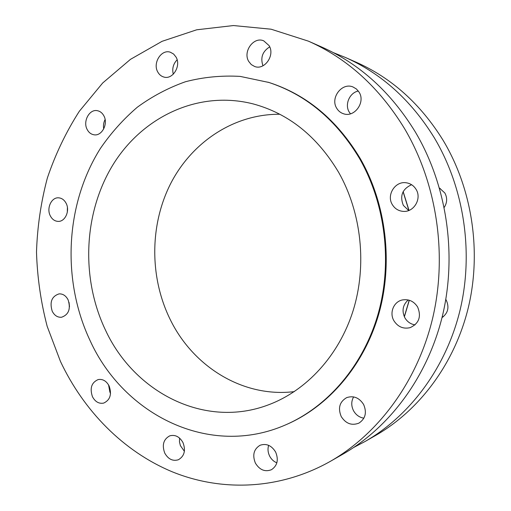 <?xml version="1.0" encoding="UTF-8"?>
<svg xmlns="http://www.w3.org/2000/svg" width="511" height="511" viewBox="0 0 511 511"><rect width="100%" height="100%" fill="white"/><g stroke="black" fill="none" stroke-linecap="round" stroke-linejoin="round"><path stroke-width="0.77" d="M444.238 207.389C447.234 202.656 447.432 197.859 444.845 192.992L439.498 188.086M442.277 316.552L443.363 316.699M442.009 317.644C448.083 313.102 449.482 307.245 446.199 300.066L445.796 299.42M353.887 447.374L365.09 441.478C410.154 415.647 446.365 367.313 460.219 309.494C473.831 251.642 463.879 187.23 434.146 137.529C411.016 100.137 381.315 73.399 345.027 57.302L333.274 52.607M365.09 441.478L375.604 435.461C419.64 410.218 454.937 363.212 468.44 307.105C481.707 250.965 472.043 188.521 443.075 140.257C420.547 103.937 391.56 77.915 356.11 62.189L345.027 57.302M87.17 129.5C88.754 132.502 91.009 134.265 93.935 134.776C101.785 136.405 108.434 123.924 103.893 115.876C102.366 113.008 100.213 111.283 97.448 110.708C89.451 108.779 82.629 121.382 87.17 129.5M50.263 215.763C52.109 219.334 54.728 221.206 58.113 221.391C65.14 221.851 70.128 210.807 66.174 203.391C64.38 199.954 61.857 198.096 58.605 197.827C51.445 197.144 46.316 208.277 50.263 215.763M52.224 311.225C54.453 315.517 57.564 317.529 61.556 317.254C68.717 314.674 70.908 308.887 68.123 299.88C65.945 295.716 62.923 293.716 59.072 293.876C51.745 296.31 49.458 302.09 52.224 311.225M92.446 396.683C95.218 401.844 98.974 403.977 103.707 403.09C110.159 400.03 111.966 394.326 109.143 385.99C106.429 380.976 102.775 378.836 98.182 379.564C91.546 382.496 89.629 388.2 92.446 396.683M108.556 384.885L109.897 392.148L110.555 393.355M164.753 453.104C168.221 459.204 172.763 461.42 178.377 459.759C184.388 456.214 185.921 450.485 182.976 442.577C179.585 436.662 175.171 434.427 169.722 435.857C163.469 439.275 161.815 445.024 164.753 453.104M179.585 438.093L179.476 441.862L180.377 445.605L184.388 451.309M255.366 463.055C259.582 469.948 264.947 472.17 271.462 469.711C277.377 465.693 278.776 459.817 275.646 452.075C271.558 445.426 266.359 443.158 260.042 445.273C253.782 449.143 252.223 455.071 255.366 463.055M268.639 445.33C267.56 448.913 267.898 452.51 269.648 456.112C271.335 459.319 273.736 461.561 276.853 462.832M341.233 416.561C345.838 423.676 351.728 425.867 358.907 423.127C365.461 418.752 367.026 412.53 363.596 404.45C359.195 397.667 353.548 395.393 346.656 397.635C339.579 401.812 337.771 408.123 341.233 416.561M353.631 396.9C351.178 401.276 351.14 405.887 353.529 410.729C355.931 414.945 359.386 417.43 363.889 418.183M393.904 320.736C397.871 326.874 403.268 329.18 410.109 327.66C419.014 323.508 421.518 316.628 417.64 307.028C413.955 301.324 408.928 298.954 402.547 299.919C393.764 301.496 389.127 312.764 393.904 320.736M408.232 299.963C402.745 304.901 401.633 310.848 404.878 317.81C407.229 321.77 410.62 324.127 415.041 324.894M392.32 204.604C394.843 208.718 398.471 210.973 403.211 211.375C413.853 212.455 422.035 198.632 416.088 189.383C413.801 185.685 410.569 183.494 406.379 182.804C395.284 180.747 386.201 195.01 392.32 204.604M411.579 184.707C402.317 188.993 399.576 195.892 403.364 205.409L408.698 210.526M336.685 108.223C338.339 111.015 340.677 112.88 343.686 113.819C354.506 117.683 365.678 102.251 359.124 92.204L356.454 89.01L352.941 86.94C341.904 82.214 330.036 97.946 336.685 108.223M358.339 91.022C349.613 92.657 344.484 104.538 349.192 112.024L350.457 113.819M248.742 61.467L251.271 64.571L254.638 66.494C264.532 70.524 275.225 55.29 269.105 45.632L263.753 40.861C253.699 36.23 242.584 51.675 248.742 61.467M157.771 72C159.208 74.612 161.227 76.292 163.827 77.033C172.661 79.972 181.367 65.951 176.059 57.111L173.625 54.051L170.399 52.243C161.412 48.896 152.45 63.07 157.771 72M105.553 330.259C134.208 392.231 204.617 429.297 268.773 404.718C306.504 390.532 338.972 355.656 353.146 310.579C367.16 265.477 361.564 212.793 338.652 172.36C317.133 136.309 288.6 113.487 253.06 103.886C197.776 89.834 141.828 117.332 112.612 165.372C83.395 213.63 80.866 278.642 105.553 330.259M279.836 114.26C233.616 113.902 191.574 142.499 170.476 183.96C149.506 225.613 149.57 277.895 170.406 319.892C193.318 366.7 243.064 397.922 294.323 391.618M285.892 424.762L286.767 424.379C328.522 406.226 363.826 365.608 378.702 314.291C393.387 262.948 386.252 203.806 360.178 158.448C336.973 119.9 306.555 94.573 268.914 82.463L240.144 76.395C221.435 75.334 203.199 77.116 185.442 81.747C168.189 87.879 152.144 96.375 137.299 107.233C123.298 119.255 110.996 133.001 100.386 148.465C65.223 204.298 61.563 280.22 90.134 340.703C123.617 414.44 209.267 458.533 285.892 424.762C327.704 406.584 363.065 365.889 377.968 314.463C392.678 263.018 385.524 203.748 359.412 158.301C336.168 119.683 305.693 94.305 268 82.175M330.323 461.363L342.868 454.19C390.053 427.151 428.173 376.019 442.75 314.565C457.077 253.086 446.531 184.484 415.194 131.749C390.813 92.076 359.616 63.818 321.604 46.974L308.382 41.142L271.13 29.21L233.45 25.55L196.697 29.798L162.051 41.327L130.465 59.353L102.698 82.98L79.333 111.264C66.015 132.068 55.36 154.316 47.363 177.994C40.937 202.209 37.316 226.91 36.498 252.095C37.277 277.294 40.842 302.052 47.184 326.376L60.432 361.379C83.6 410.589 123.055 451.258 172.156 471.768C221.257 491.806 279.466 490.075 330.323 461.363C378.677 433.66 417.857 380.957 432.836 317.446C447.566 253.903 436.681 182.925 404.457 128.472C379.373 87.515 347.346 58.401 308.382 41.142M440.214 188.457L439.652 188.604M105.106 119.51C103.592 122.474 103.126 125.604 103.727 128.913M67.414 207.498L67.311 212.263M69.049 302.442L69.496 306.657M269.719 46.878C262.501 51.375 260.246 57.679 262.961 65.791M177.132 59.813C173.235 63.862 171.952 68.659 173.286 74.204M404.297 316.673L409.202 300.219M408.889 210.449L403.096 191.766M403.166 191.625L409.017 210.404M409.324 300.257L404.367 316.814"/></g></svg>
